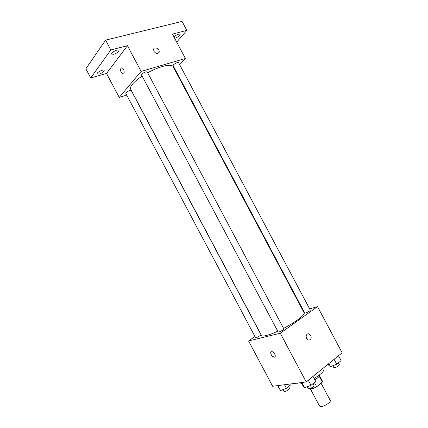 <?xml version="1.0" encoding="UTF-8"?>
<svg xmlns="http://www.w3.org/2000/svg" width="428" height="428" viewBox="0 0 428 428"><rect width="100%" height="100%" fill="white"/><g stroke="black" fill="none" stroke-linecap="round" stroke-linejoin="round"><path stroke-width="0.64" d="M310.289 388.667L319.582 406.145L321.091 406.589C324.499 406.472 331.331 401.892 330.245 400.474L321.043 383.172M319.197 376.228L322.327 382.108L322.407 381.145L319.502 375.682M322.327 382.108L316.677 386.794L313.515 388.298L307.893 388.747M314.403 382.52L316.677 386.794M312.852 387.056L313.515 388.298M319.55 374.864C319.823 375.581 319.085 376.667 317.33 378.133L314.842 379.893M296.625 383.172L296.631 383.183C297.048 383.927 298.236 384.184 300.189 383.948L301.815 383.659M314.104 378.502C321.23 374.152 324.542 370.851 324.044 368.61L323.622 367.812M309.626 308.856L317.544 306.641L342.132 352.816L306.186 381.942L272.631 386.265L248.566 340.95L254.944 336.526M317.544 306.641L280.281 333.209L306.186 381.942M306.641 338.457C305.934 336.911 306.015 335.573 306.887 334.45C309.08 331.866 312.772 337.157 310.396 339.474C309.053 340.533 307.802 340.196 306.641 338.457C307.802 340.196 309.048 340.533 310.391 339.474L310.396 339.474M142.144 76.125C137.902 78.929 134.734 81.561 132.627 84.016C130.727 86.296 130.075 88.024 130.674 89.201L261.481 335.429C261.899 336.162 263.488 336.189 266.259 335.525C269.282 334.766 273.112 333.332 277.74 331.219M283.571 328.367C295.673 322.134 305.501 314.553 304.105 312.766L173.121 66.629C171.815 63.349 159.521 66.18 147.687 72.792M303.008 310.701L303.463 310.578M280.281 333.209L248.566 340.95M305.533 313.039C308.139 312.06 309.733 311.097 310.321 310.166L178.567 62.632C177.315 62.317 175.608 63.055 173.442 64.837L173.105 65.618L304.779 313.055L305.533 313.039M278.831 332C281.538 330.994 283.218 329.972 283.871 328.929L147.216 71.904C145.82 71.551 144.011 72.311 141.786 74.178L141.508 74.927L278.147 331.984L278.831 332M260.946 334.675C261.396 335.194 255.703 338.275 255.521 337.612L125.789 93.358C125.158 92.496 130.888 89.532 131.246 90.538L260.946 334.675M271.534 351.693L271.748 351.666C274.145 351.468 276.772 357.252 274.257 357.193C271.989 357.401 269.319 351.998 271.534 351.693M274.84 357L274.257 357.187C271.443 355.984 270.41 354.207 271.165 351.853M306.887 334.45C309.075 331.866 312.772 337.162 310.391 339.474M179.664 64.698L185.42 58.492L141.112 71.417L119.246 97.402L126.699 95.064M174.849 69.882L175.18 69.523M141.112 71.417L127.437 45.684L110.815 49.964L105.593 40.136L182.061 21.4L186.843 30.383L172.431 34.096L185.42 58.492M153.909 51.36L153.593 49.231C154.364 46.047 160.158 49.161 159.104 52.173C157.702 54.137 155.969 53.864 153.909 51.36C155.969 53.864 157.702 54.137 159.104 52.173L159.104 52.173C160.158 49.161 154.364 46.053 153.593 49.231M105.593 40.136L85.868 68.79L90.715 77.928L106.529 73.456L119.246 97.402M127.437 45.684L106.529 73.456M123.334 73.969L122.863 73.98C120.83 72.578 120.182 70.652 120.931 68.207L121.889 67.854C124.168 68.229 125.174 74.643 122.863 73.98C120.824 72.578 120.182 70.652 120.926 68.213L121.424 67.865M173.929 36.904C176.545 34.636 178.637 33.759 180.188 34.272C179.953 35.679 178.267 36.963 175.148 38.135L174.64 38.242M176.684 42.083L186.843 30.383M113.832 54.276L111.692 54.105C110.681 52.649 118.342 48.68 118.984 50.327C118.845 51.777 117.128 53.093 113.832 54.276M99.355 73.996L97.22 73.9C96.305 72.589 103.629 68.892 104.191 70.379C104.058 71.653 102.442 72.862 99.355 73.996M110.815 49.964L90.715 77.928M290.676 383.937L291.035 384.612L286.418 388.287L280.554 390.555L277.537 385.633M284.529 384.729L286.418 388.287M277.916 385.585L280.554 390.555M283.117 389.566L284.09 391.401L284.748 391.556C287.397 390.764 288.986 389.726 289.505 388.442L288.531 386.602M312.996 376.421L315.682 381.471L310.99 385.323L304.699 387.731L303.201 386.265L301.237 382.579M308.288 380.235L310.99 385.323M301.917 382.493L304.699 387.731M307.261 386.752L308.246 388.608L309.021 388.79C311.83 387.982 313.483 386.901 313.975 385.548L312.986 383.686M338.489 355.764L341.079 360.627L336.729 364.196L330.555 366.609L328.827 365.432L328.142 364.148M334.124 359.301L336.729 364.196M328.913 363.522L330.555 366.609M332.813 365.726L333.781 367.55L334.626 367.705C337.323 366.898 338.896 365.892 339.34 364.683L338.366 362.853"/></g></svg>
